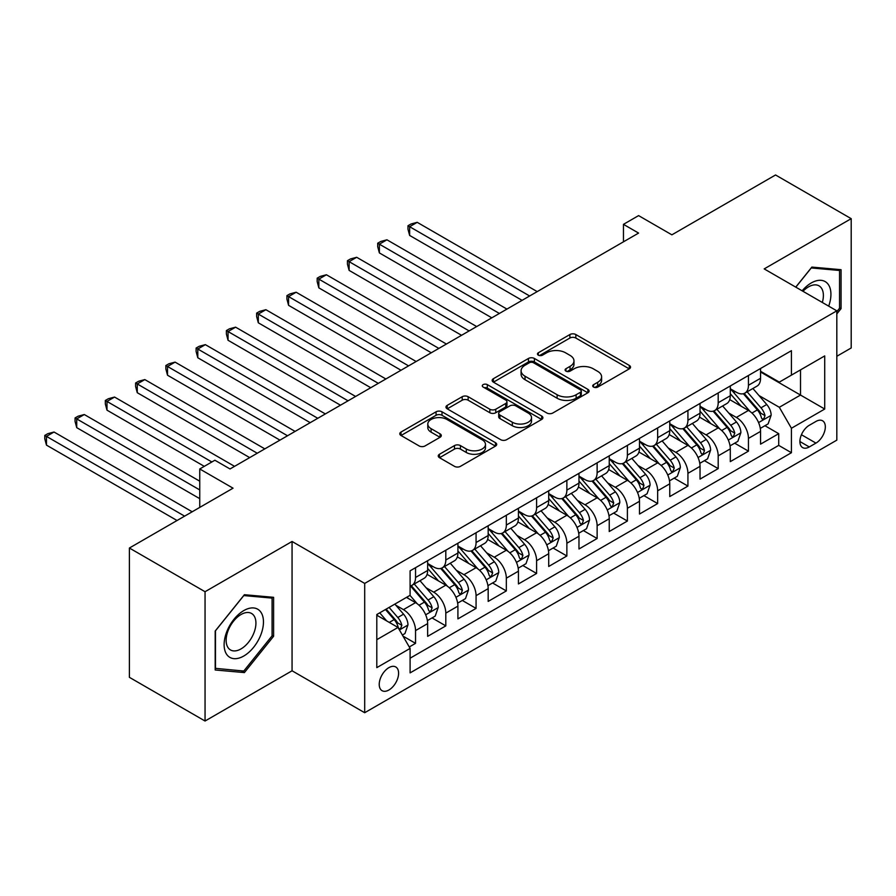 <?xml version="1.0" encoding="UTF-8"?>
<svg xmlns="http://www.w3.org/2000/svg" width="896" height="896" viewBox="0 0 896 896"><rect width="100%" height="100%" fill="white"/><g stroke="black" fill="none" stroke-linecap="round" stroke-linejoin="round"><path stroke-width="1.34" d="M593.578 387.072A2.946 1.702 0 0 0 597.744 387.072L629.306 368.85A4.2 2.43 0 0 0 630.538 367.136A4.2 2.43 0 0 0 629.306 365.411L575.837 334.544A4.2 2.43 0 0 0 569.89 334.544L538.328 352.766A2.946 1.702 0 0 0 537.466 353.965A2.946 1.702 0 0 0 538.328 355.163A2.946 1.702 0 0 0 542.483 355.163L546.571 352.811A13.44 7.762 0 0 1 565.589 352.811L570.035 355.387A13.44 7.762 0 0 1 573.978 360.875A13.44 7.762 0 0 1 570.035 366.363L565.958 368.715A2.946 1.702 0 0 0 565.096 369.914A2.946 1.702 0 0 0 565.958 371.123A2.946 1.702 0 0 0 570.114 371.123L574.202 368.76A13.44 7.762 0 0 1 593.208 368.76L597.666 371.336A13.44 7.762 0 0 1 601.608 376.824A13.44 7.762 0 0 1 597.666 382.312L593.578 384.664A2.946 1.702 0 0 0 592.715 385.874A2.946 1.702 0 0 0 593.578 387.072L593.578 384.664M388.909 689.998A13.698 7.907 120 0 0 397.858 677.936A13.698 7.907 120 0 0 395.752 666.96A13.698 7.907 120 0 0 388.909 667.632A13.698 7.907 120 0 0 379.96 679.706A13.698 7.907 120 0 0 382.066 690.682A13.698 7.907 120 0 0 388.909 689.998M439.477 454.261A4.2 2.43 0 0 0 438.245 455.974A4.2 2.43 0 0 0 439.477 457.688L454.485 466.346A4.2 2.43 0 0 0 460.421 466.346L495.477 446.107A4.2 2.43 0 0 0 496.709 444.394A4.2 2.43 0 0 0 495.477 442.68L442.008 411.813A4.2 2.43 0 0 0 436.061 411.813L401.005 432.051A4.2 2.43 0 0 0 399.773 433.765A4.2 2.43 0 0 0 401.005 435.478L419.126 445.939A4.2 2.43 0 0 0 425.074 445.939L440.07 437.282A4.2 2.43 0 0 0 441.302 435.568A4.2 2.43 0 0 0 440.07 433.843L431.088 428.658A11.234 6.485 0 0 1 427.795 424.077A11.234 6.485 0 0 1 434.728 418.074A11.234 6.485 0 0 1 446.981 419.485L482.182 439.813A11.234 6.485 0 0 1 485.475 444.394A11.234 6.485 0 0 1 478.531 450.386A11.234 6.485 0 0 1 466.29 448.986L460.421 445.592A4.2 2.43 0 0 0 454.485 445.592L439.477 454.261L439.477 457.688M836.819 356.272L851.2 347.973L851.2 218.669L775.544 174.978L671.877 234.83L638.59 215.611L623.459 224.347L638.59 233.083L230.014 468.966L214.883 460.23L199.752 468.966L199.752 507.405M205.05 591.718L205.05 721.022L292.062 670.779L292.062 541.475L205.05 591.718L129.394 548.027L233.05 488.186L199.752 468.966M292.062 541.475L364.694 583.419L836.819 310.834L836.819 440.138L364.694 712.723L364.694 583.419M851.2 218.669L764.187 268.901L836.819 310.834M546.874 413.011A4.2 2.43 0 0 0 552.81 413.011L587.866 392.773A4.2 2.43 0 0 0 589.098 391.059A4.2 2.43 0 0 0 587.866 389.346L534.397 358.467A4.2 2.43 0 0 0 528.45 358.467L493.394 378.706A4.2 2.43 0 0 0 492.162 380.419A4.2 2.43 0 0 0 493.394 382.133L546.874 413.011M484.322 387.699A2.946 1.702 0 0 1 487.301 388.125L487.301 384.619L541.666 416.013A4.2 2.43 0 0 1 542.898 417.726A4.2 2.43 0 0 1 541.666 419.44L506.621 439.678A4.2 2.43 0 0 1 500.674 439.678L447.205 408.811L447.205 405.373A4.2 2.43 0 0 0 445.973 407.098A4.2 2.43 0 0 0 447.205 408.811M447.205 405.373L462.202 396.715A4.2 2.43 0 0 1 468.149 396.715L489.832 409.237A4.2 2.43 0 0 0 495.768 409.237L505.725 403.491A4.2 2.43 0 0 0 506.957 401.778A4.2 2.43 0 0 0 505.725 400.064L483.146 387.027A2.946 1.702 0 0 1 482.283 385.829A2.946 1.702 0 0 1 484.098 384.261A2.946 1.702 0 0 1 487.301 384.619M205.05 721.022L129.394 677.331L129.394 548.027M409.259 646.979L415.542 643.35L402.987 636.104M395.842 605.237L403.435 609.627A17.125 9.89 60 0 1 415.542 630.594L427.65 623.605L427.65 636.362L445.805 625.878L432.04 617.926M426.104 587.765L433.698 592.155A17.125 9.89 60 0 1 445.805 613.122L457.912 606.133L457.912 618.89L476.067 608.406L462.302 600.454M456.366 570.293L463.96 574.683A17.125 9.89 60 0 1 476.067 595.65L488.174 588.661L488.174 601.418L506.33 590.934L492.565 582.982M486.629 552.821L494.234 557.211A17.125 9.89 60 0 1 506.33 578.178L518.437 571.189L518.437 583.946L536.603 573.462L522.827 565.51M516.891 535.349L524.496 539.739A17.125 9.89 60 0 1 536.603 560.706L548.71 553.717L548.71 566.474L566.866 555.979L553.09 548.038M547.165 517.877L554.758 522.256A17.125 9.89 60 0 1 566.866 543.234L578.973 536.245L578.973 548.99L597.128 538.507L583.363 530.566M577.427 500.405L585.021 504.784A17.125 9.89 60 0 1 597.128 525.75L609.235 518.762L609.235 531.518L627.39 521.035L613.626 513.083M607.69 482.933L615.283 487.312A17.125 9.89 60 0 1 627.39 508.278L639.498 501.29L639.498 514.046L657.653 503.563L643.888 495.611M637.952 465.45L645.557 469.84A17.125 9.89 60 0 1 657.653 490.806L669.76 483.818L669.76 496.574L687.926 486.091L674.15 478.139M668.214 447.978L675.819 452.368A17.125 9.89 60 0 1 687.926 473.334L700.034 466.346L700.034 479.102L718.189 468.619L704.413 460.667M698.488 430.506L706.082 434.896A17.125 9.89 60 0 1 718.189 455.862L730.296 448.874L730.296 461.63L748.451 451.147L748.451 438.39A17.125 9.89 -120 0 0 736.344 417.424L728.75 413.034M734.686 443.195L748.451 451.147M427.65 623.605A17.125 9.89 -120 0 0 415.542 602.638L406.459 597.397M457.912 606.133A17.125 9.89 -120 0 0 445.805 585.166L427.09 574.358M488.174 588.661A17.125 9.89 -120 0 0 476.067 567.694L457.352 556.886M518.437 571.189A17.125 9.89 -120 0 0 506.33 550.222L487.614 539.414M548.71 553.717A17.125 9.89 -120 0 0 536.603 532.739L517.888 521.942M578.973 536.245A17.125 9.89 -120 0 0 566.866 515.267L548.15 504.47M609.235 518.762A17.125 9.89 -120 0 0 597.128 497.795L578.413 486.987M639.498 501.29A17.125 9.89 -120 0 0 627.39 480.323L608.675 469.515M669.76 483.818A17.125 9.89 -120 0 0 657.653 462.851L638.938 452.043M700.034 466.346A17.125 9.89 -120 0 0 687.926 445.379L669.211 434.571M730.296 448.874A17.125 9.89 -120 0 0 718.189 427.907L699.474 417.099M815.942 421.445L809.278 425.286A13.272 7.661 120 0 0 800.621 436.979A13.272 7.661 120 0 0 802.648 447.608A13.272 7.661 120 0 0 809.278 446.947L815.942 443.106A13.272 7.661 120 0 0 824.611 431.413A13.272 7.661 120 0 0 822.573 420.784A13.272 7.661 120 0 0 815.942 421.445M376.802 639.677L397.992 627.446L410.099 648.413L410.099 672.885L791.426 452.715L791.426 428.254L779.318 407.288L759.013 395.562M410.099 648.413L376.802 667.632L376.802 614.522L410.099 595.302L410.099 570.83L791.426 350.672L791.426 375.133L824.723 355.914L824.723 409.035L791.426 428.254M427.65 563.494L433.698 566.989A17.125 9.89 60 0 0 442.266 567.84L454.362 560.851A17.125 9.89 -120 0 0 457.912 553.011L457.912 543.222M457.912 546.022L463.96 549.517A17.125 9.89 60 0 0 472.528 550.368L484.635 543.379A17.125 9.89 -120 0 0 488.174 535.539L488.174 525.75M488.174 528.55L494.234 532.045A17.125 9.89 60 0 0 502.79 532.896L514.898 525.907A17.125 9.89 -120 0 0 518.437 518.067L518.437 508.278M518.437 511.078L524.496 514.573A17.125 9.89 60 0 0 533.053 515.424L545.16 508.435A17.125 9.89 -120 0 0 548.71 500.595L548.71 490.806M548.71 493.606L554.758 497.101A17.125 9.89 60 0 0 563.315 497.952L575.422 490.963A17.125 9.89 -120 0 0 578.973 483.123L578.973 473.334M578.973 476.134L585.021 479.629A17.125 9.89 60 0 0 593.578 480.469L605.685 473.48A17.125 9.89 -120 0 0 609.235 465.651L609.235 455.862M609.235 458.662L615.283 462.157A17.125 9.89 60 0 0 623.851 462.997L635.958 456.008A17.125 9.89 -120 0 0 639.498 448.179L639.498 438.39M639.498 441.19L645.557 444.685A17.125 9.89 60 0 0 654.114 445.525L666.221 438.536A17.125 9.89 -120 0 0 669.76 430.696L669.76 420.918M669.76 423.707L675.819 427.202A17.125 9.89 60 0 0 684.376 428.053L696.483 421.064A17.125 9.89 -120 0 0 700.034 413.224L700.034 403.446M700.034 406.235L706.082 409.73A17.125 9.89 60 0 0 714.638 410.581L726.746 403.592A17.125 9.89 -120 0 0 730.296 395.752L730.296 385.974M410.099 658.202L778.714 445.379L778.714 433.675L760.558 444.158L760.558 431.402A17.125 9.89 -120 0 0 748.451 410.435L729.736 399.627M730.296 388.763L736.344 392.258A17.125 9.89 -120 0 0 744.901 393.109A17.125 9.89 -120 0 0 748.451 385.269L748.451 375.491M744.901 393.109L757.008 386.12A17.125 9.89 -120 0 0 760.558 378.28L760.558 368.491M415.542 567.694L415.542 577.472A17.125 9.89 60 0 1 411.992 585.312A17.125 9.89 60 0 1 410.099 586.006M411.992 585.312L424.099 578.323A17.125 9.89 -120 0 0 427.65 570.483L427.65 560.706M445.805 550.222L445.805 560A17.125 9.89 60 0 1 442.266 567.84M476.067 532.739L476.067 542.528A17.125 9.89 60 0 1 472.528 550.368M506.33 515.267L506.33 525.056A17.125 9.89 60 0 1 502.79 532.896M536.603 497.795L536.603 507.584A17.125 9.89 60 0 1 533.053 515.424M566.866 480.323L566.866 490.112A17.125 9.89 60 0 1 563.315 497.952M597.128 462.851L597.128 472.64A17.125 9.89 60 0 1 593.578 480.469M627.39 445.379L627.39 455.168A17.125 9.89 60 0 1 623.851 462.997M657.653 427.907L657.653 437.696A17.125 9.89 60 0 1 654.114 445.525M687.926 410.435L687.926 420.213A17.125 9.89 60 0 1 684.376 428.053M718.189 392.963L718.189 402.741A17.125 9.89 60 0 1 714.638 410.581M718.189 455.862L718.189 468.619M687.926 473.334L687.926 486.091M657.653 490.806L657.653 503.563M627.39 508.278L627.39 521.035M597.128 525.75L597.128 538.507M566.866 543.234L566.866 555.979M536.603 560.706L536.603 573.462M506.33 578.178L506.33 590.934M476.067 595.65L476.067 608.406M445.805 613.122L445.805 625.878M415.542 630.594L415.542 643.35M397.992 627.446L376.802 615.216M779.318 407.288L800.509 395.058L800.509 369.891L824.723 355.914M760.558 371.997L824.723 409.035M760.558 371.291L779.318 382.122L791.426 375.133M292.062 670.779L364.694 712.723M623.459 224.347L623.459 241.819M764.949 425.723L778.714 433.675M778.714 445.379L791.426 452.715M836.819 313.914L841.064 308.638L841.064 269.696L811.854 267.086L795.749 287.123M215.186 669.984L244.395 672.594L273.605 636.261L273.605 597.318L244.395 594.709L215.186 631.042L215.186 669.984M839.552 307.765L841.064 308.638M272.082 635.387L273.605 636.261M241.304 670.813L244.395 672.594M594.754 387.486L597.666 385.806A13.44 7.762 0 0 0 601.608 380.318L601.608 376.824M573.978 360.875L573.978 364.37A13.44 7.762 0 0 1 570.035 369.858L567.134 371.538M629.25 368.883L575.837 338.038A4.2 2.43 0 0 0 569.89 338.038L539.504 355.578M587.81 392.806L534.397 361.962A4.2 2.43 0 0 0 528.45 361.962L493.45 382.166M580.44 392.258A2.946 1.702 0 0 0 581.302 391.059A2.946 1.702 0 0 0 580.44 389.861L533.501 362.757A2.946 1.702 0 0 0 529.346 362.757L525.034 365.243A13.44 7.762 0 0 0 521.091 370.731A13.44 7.762 0 0 0 525.034 376.219L557.122 394.744A13.44 7.762 0 0 0 576.128 394.744L580.44 392.258L580.44 395.752A2.946 1.702 0 0 0 581.302 394.554L581.302 391.059M521.091 370.731L521.091 374.226A13.44 7.762 0 0 0 525.034 379.714L525.034 376.219M580.44 395.752L576.128 398.238A13.44 7.762 0 0 1 557.122 398.238L525.034 379.714M447.261 408.845L462.202 400.21L462.202 396.715M506.957 401.778L506.957 405.272A4.2 2.43 0 0 1 505.725 406.986L495.768 412.731A4.2 2.43 0 0 1 489.832 412.731L468.149 400.21A4.2 2.43 0 0 0 462.202 400.21M487.301 388.125L541.61 419.474M512.333 422.229A11.234 6.485 0 0 0 524.586 423.64A11.234 6.485 0 0 0 531.518 417.637A11.234 6.485 0 0 0 528.226 413.056L515.827 405.888A4.2 2.43 0 0 0 509.88 405.888L499.934 411.634A4.2 2.43 0 0 0 498.702 413.347A4.2 2.43 0 0 0 499.934 415.072L512.333 422.229L512.333 425.723A11.234 6.485 0 0 0 524.586 427.134A11.234 6.485 0 0 0 531.518 421.131L531.518 417.637M498.702 413.347L498.702 416.853A4.2 2.43 0 0 0 499.934 418.566L499.934 415.072M512.333 425.723L499.934 418.566M485.475 444.394L485.475 447.888A11.234 6.485 0 0 1 478.531 453.88A11.234 6.485 0 0 1 466.29 452.48L460.421 449.086A4.2 2.43 0 0 0 454.485 449.086L439.533 457.722M427.795 424.077L427.795 427.571A11.234 6.485 0 0 0 431.088 432.152L431.088 428.658M440.014 437.315L431.088 432.152M495.421 446.141L442.008 415.307A4.2 2.43 0 0 0 436.061 415.307L401.061 435.512M760.301 428.4L768.118 423.886L771.154 415.15A11.346 6.552 -120 0 0 766.73 404.499L752.909 388.494M750.131 411.544L733.734 392.549A32.738 18.906 -120 0 0 730.296 388.954M741.138 406.213L731.965 395.595A27.182 15.691 -120 0 0 730.296 393.77M537.208 291.614L417.211 222.331L409.64 226.699L409.64 235.435L522.077 300.35M743.366 393.725L757.355 409.92A11.346 6.552 60 0 1 761.398 417.726L762.216 419.07L763.75 418.858L765.027 415.632A11.346 6.552 -120 0 0 760.984 407.826L747.152 391.81M744.184 393.456L759.214 410.861A5.779 3.338 60 0 1 760.67 413.123L765.027 415.632M409.64 235.435L407.971 229.242L407.971 225.747L529.637 295.982M407.971 225.747L411.006 224L417.211 222.331M828.688 306.141A27.821 16.061 120 0 0 811.25 282.968A27.821 16.061 120 0 0 802.144 290.808M822.326 302.467A21.067 12.163 120 0 0 819.022 285.846A21.067 12.163 120 0 0 808.494 286.888A21.067 12.163 120 0 0 802.984 291.29M795.816 287.157L811.25 267.949L839.552 270.48L839.552 308.213L836.819 311.595M837.67 269.394L839.552 270.48M260.826 634.827A27.821 16.061 120 0 0 253.624 607.947A27.821 16.061 120 0 0 226.755 631.781A27.821 16.061 120 0 0 233.957 658.65A27.821 16.061 120 0 0 260.826 634.827M253.926 632.867A21.067 12.163 120 0 0 251.563 613.469A21.067 12.163 120 0 0 228.133 630.56A21.067 12.163 120 0 0 230.496 649.947A21.067 12.163 120 0 0 253.926 632.867M215.488 668.506L215.488 630.773L243.79 595.571L272.082 598.102L272.082 635.835L243.79 671.037L215.186 668.326M270.211 597.016L272.082 598.102M730.038 445.872L737.856 441.358L740.88 432.622A11.346 6.552 -120 0 0 736.467 421.971L722.635 405.966M719.869 429.016L703.472 410.021A32.738 18.906 -120 0 0 700.034 406.426M710.875 423.685L701.702 413.067A27.182 15.691 -120 0 0 700.034 411.242M506.934 309.086L386.938 239.803L379.378 244.171L379.378 252.918L491.803 317.822M713.104 411.197L727.082 427.392A11.346 6.552 60 0 1 731.125 435.198L731.954 436.554L733.488 436.33L734.765 433.104A11.346 6.552 -120 0 0 730.722 425.298L716.89 409.282M713.922 410.928L728.952 428.333A5.779 3.338 60 0 1 730.408 430.595L734.765 433.104M379.378 252.918L377.709 246.714L377.709 243.219L499.374 313.454M377.709 243.219L380.733 241.472L386.938 239.803M699.776 463.344L707.594 458.83L710.618 450.094A11.346 6.552 -120 0 0 706.205 439.443L692.373 423.438M689.606 446.488L673.21 427.504A32.738 18.906 -120 0 0 669.76 423.898M680.613 441.157L671.44 430.539A27.182 15.691 -120 0 0 669.76 428.714M476.672 326.558L356.675 257.286L349.115 261.654L349.115 270.39L461.541 335.294M682.83 428.669L696.819 444.864A11.346 6.552 60 0 1 700.862 452.682L701.691 454.026L703.226 453.802L704.491 450.576A11.346 6.552 -120 0 0 700.448 442.77L686.627 426.754M683.659 428.411L698.69 445.805A5.779 3.338 60 0 1 700.146 448.067L704.491 450.576M349.115 270.39L347.446 264.186L347.446 260.691L469.112 330.926M347.446 260.691L350.47 258.944L356.675 257.286M669.514 480.827L677.331 476.302L680.355 467.566A11.346 6.552 -120 0 0 675.942 456.915L662.11 440.91M659.344 463.96L642.936 444.976A32.738 18.906 -120 0 0 639.498 441.37M650.35 458.629L641.178 448.011A27.182 15.691 -120 0 0 639.498 446.186M446.41 344.03L326.413 274.758L318.842 279.126L318.842 287.862L431.278 352.766M652.568 446.141L666.557 462.336A11.346 6.552 60 0 1 670.6 470.154L671.429 471.498L672.963 471.274L674.229 468.048A11.346 6.552 -120 0 0 670.186 460.242L656.365 444.226M653.397 445.883L668.416 463.277A5.779 3.338 60 0 1 669.872 465.539L674.229 468.048M318.842 287.862L317.184 281.658L317.184 278.163L438.838 348.398M317.184 278.163L320.208 276.416L326.413 274.758M639.24 498.299L647.069 493.774L650.093 485.038A11.346 6.552 -120 0 0 645.669 474.398L631.848 458.382M629.07 481.432L612.674 462.448A32.738 18.906 -120 0 0 609.235 458.842M620.077 476.101L610.904 465.483A27.182 15.691 -120 0 0 609.235 463.658M416.147 361.502L296.15 292.23L288.579 296.598L288.579 305.334L401.016 370.25M622.306 463.613L636.294 479.808A11.346 6.552 60 0 1 640.338 487.626L641.155 488.97L642.69 488.757L643.966 485.531A11.346 6.552 -120 0 0 639.923 477.714L626.091 461.698M623.123 463.355L638.154 480.749A5.779 3.338 60 0 1 639.61 483.011L643.966 485.531M288.579 305.334L286.922 299.13L286.922 295.635L408.576 365.882M286.922 295.635L289.946 293.888L296.15 292.23M608.978 515.771L616.795 511.258L619.83 502.51A11.346 6.552 -120 0 0 615.406 491.87L601.586 475.854M598.808 498.904L582.411 479.92A32.738 18.906 -120 0 0 578.973 476.314M589.814 493.573L580.642 482.955A27.182 15.691 -120 0 0 578.973 481.13M385.885 378.986L265.888 309.702L258.317 314.07L258.317 322.806L370.754 387.722M592.043 481.085L606.032 497.28A11.346 6.552 60 0 1 610.075 505.098L610.893 506.442L612.427 506.229L613.704 503.003A11.346 6.552 -120 0 0 609.661 495.186L595.829 479.181M592.861 480.827L607.891 498.221A5.779 3.338 60 0 1 609.347 500.483L613.704 503.003M258.317 322.806L256.648 316.602L256.648 313.107L378.314 383.354M256.648 313.107L259.683 311.36L265.888 309.702M578.715 533.243L586.533 528.73L589.557 519.994A11.346 6.552 -120 0 0 585.144 509.342L571.312 493.326M568.546 516.376L552.149 497.392A32.738 18.906 -120 0 0 548.71 493.797M559.552 511.045L550.379 500.427A27.182 15.691 -120 0 0 548.71 498.602M355.611 396.458L235.614 327.174L228.054 331.542L228.054 340.278L340.48 405.194M561.781 498.568L575.758 514.752A11.346 6.552 60 0 1 579.802 522.57L580.63 523.914L582.165 523.701L583.442 520.475A11.346 6.552 -120 0 0 579.398 512.658L565.566 496.653M562.598 498.299L577.629 515.693A5.779 3.338 60 0 1 579.085 517.955L583.442 520.475M228.054 340.278L226.386 334.074L226.386 330.579L348.051 400.826M226.386 330.579L229.41 328.832L235.614 327.174M548.453 550.715L556.27 546.202L559.294 537.466A11.346 6.552 -120 0 0 554.882 526.814L541.05 510.798M538.283 533.848L521.886 514.864A32.738 18.906 -120 0 0 518.437 511.269M529.29 528.528L520.117 517.899A27.182 15.691 -120 0 0 518.437 516.074M325.349 413.93L205.352 344.646L197.792 349.014L197.792 357.75L310.218 422.666M531.507 516.04L545.496 532.224A11.346 6.552 60 0 1 549.539 540.042L550.368 541.386L551.902 541.173L553.168 537.947A11.346 6.552 -120 0 0 549.125 530.13L535.304 514.125M532.336 515.771L547.366 533.176A5.779 3.338 60 0 1 548.822 535.427L553.168 537.947M197.792 357.75L196.123 351.546L196.123 348.051L317.789 418.298M196.123 348.051L199.147 346.304L205.352 344.646M518.19 568.187L526.008 563.674L529.032 554.938A11.346 6.552 -120 0 0 524.619 544.286L510.787 528.27M508.021 551.32L491.613 532.336A32.738 18.906 -120 0 0 488.174 528.741M499.027 546L489.854 535.371A27.182 15.691 -120 0 0 488.174 533.546M295.086 431.402L175.09 362.118L167.518 366.486L167.518 375.222L279.955 440.138M501.245 533.512L515.234 549.707A11.346 6.552 60 0 1 519.277 557.514L520.106 558.858L521.64 558.645L522.906 555.419A11.346 6.552 -120 0 0 518.862 547.602L505.042 531.597M502.074 533.243L517.093 550.648A5.779 3.338 60 0 1 518.549 552.899L522.906 555.419M167.518 375.222L165.861 369.018L165.861 365.523L287.526 435.77M165.861 365.523L168.885 363.776L175.09 362.118M487.917 585.659L495.746 581.146L498.77 572.41A11.346 6.552 -120 0 0 494.346 561.758L480.525 545.754M477.747 568.792L461.35 549.808A32.738 18.906 -120 0 0 457.912 546.213M468.754 563.472L459.581 552.854A27.182 15.691 -120 0 0 457.912 551.029M264.824 448.874L144.827 379.59L137.256 383.958L137.256 392.694L249.693 457.61M470.982 550.984L484.971 567.179A11.346 6.552 60 0 1 489.014 574.986L489.843 576.33L491.366 576.117L492.643 572.891A11.346 6.552 -120 0 0 488.6 565.074L474.768 549.069M471.8 550.715L486.83 568.12A5.779 3.338 60 0 1 488.286 570.382L492.643 572.891M137.256 392.694L135.598 386.501L135.598 382.995L257.253 453.242M135.598 382.995L138.622 381.248L144.827 379.59M457.654 603.131L465.483 598.618L468.507 589.882A11.346 6.552 -120 0 0 464.083 579.23L450.262 563.226M447.485 586.275L431.088 567.28A32.738 18.906 -120 0 0 427.65 563.685M438.491 580.944L429.318 570.326A27.182 15.691 -120 0 0 427.65 568.501M234.562 466.346L114.565 397.062L106.994 401.43L106.994 410.166L204.288 466.346M440.72 568.456L454.709 584.651A11.346 6.552 60 0 1 458.752 592.458L459.57 593.802L461.104 593.589L462.381 590.363A11.346 6.552 -120 0 0 458.338 582.557L444.506 566.541M441.538 568.187L456.568 585.592A5.779 3.338 60 0 1 458.024 587.854L462.381 590.363M106.994 410.166L105.325 403.973L105.325 400.478L211.859 461.978M105.325 400.478L108.36 398.731L114.565 397.062M427.392 620.603L435.21 616.09L438.234 607.354A11.346 6.552 -120 0 0 433.821 596.702L419.989 580.698M417.222 603.747L409.987 595.358M408.229 598.416L407.053 597.05M199.752 481.197L84.291 414.534L76.731 418.902L76.731 427.65L199.752 498.669M410.458 585.928L424.435 602.123A11.346 6.552 60 0 1 428.478 609.93L429.307 611.285L430.842 611.061L432.118 607.835A11.346 6.552 -120 0 0 428.075 600.029L414.243 584.013M411.275 585.659L426.306 603.064A5.779 3.338 60 0 1 427.762 605.326L432.118 607.835M76.731 427.65L75.062 421.445L75.062 417.95L199.752 489.933M75.062 417.95L78.086 416.203L84.291 414.534M402.371 635.051L404.947 633.562L407.971 624.826A11.346 6.552 -120 0 0 403.558 614.174L394.856 604.094M386.725 620.95L379.714 612.83M377.966 615.888L376.802 614.544M192.192 511.773L54.029 432.018L46.469 436.386L46.469 445.122L177.05 520.509M385.47 609.515L394.173 619.595A11.346 6.552 60 0 1 398.216 627.413L399.045 628.757L400.579 628.533L401.856 625.307A11.346 6.552 -120 0 0 397.802 617.501L389.099 607.421M386.165 609.112L396.043 620.536A5.779 3.338 60 0 1 397.499 622.798L401.856 625.307M46.469 445.122L44.8 438.917L44.8 435.422L184.621 516.141M44.8 435.422L47.824 433.675L54.029 432.018M403.435 609.627L415.542 602.638M433.698 592.155L445.805 585.166M463.96 574.683L476.067 567.694M494.234 557.211L506.33 550.222M524.496 539.739L536.603 532.739M554.758 522.256L566.866 515.267M585.021 504.784L597.128 497.795M615.283 487.312L627.39 480.323M645.557 469.84L657.653 462.851M675.819 452.368L687.926 445.379M706.082 434.896L718.189 427.907M736.344 417.424L748.451 410.435M748.451 385.269L760.558 378.28M415.542 577.472L427.65 570.483M445.805 560L457.912 553.011M476.067 542.528L488.174 535.539M506.33 525.056L518.437 518.067M536.603 507.584L548.71 500.595M566.866 490.112L578.973 483.123M597.128 472.64L609.235 465.651M627.39 455.168L639.498 448.179M657.653 437.696L669.76 430.696M687.926 420.213L700.034 413.224M718.189 402.741L730.296 395.752M748.451 438.39L760.558 431.402M801.427 434.728L815.942 443.106M799.904 441.538L809.278 446.947M597.666 385.806L597.666 382.312M565.958 371.123L565.958 368.715M570.035 369.858L570.035 366.363M538.328 355.163L538.328 352.766M569.89 338.038L569.89 334.544M575.837 338.038L575.837 334.544M629.306 368.85L629.306 365.411M493.394 382.133L493.394 378.706M528.45 361.962L528.45 358.467M534.397 361.962L534.397 358.467M587.866 392.773L587.866 389.346M557.122 398.238L557.122 394.744M576.128 398.238L576.128 394.744M468.149 400.21L468.149 396.715M489.832 412.731L489.832 409.237M495.768 412.731L495.768 409.237M505.725 406.986L505.725 403.491M541.666 419.44L541.666 416.013M454.485 449.086L454.485 445.592M460.421 449.086L460.421 445.592M466.29 452.48L466.29 448.986M440.07 437.282L440.07 433.843M401.005 435.478L401.005 432.051M436.061 415.307L436.061 411.813M442.008 415.307L442.008 411.813M495.477 446.107L495.477 442.68M758.576 422.587L771.075 415.374M733.734 392.549L735.291 391.653M760.984 407.826L766.73 404.499M751.946 413.045L757.355 409.92M728.314 440.059L740.813 432.846M703.472 410.021L705.029 409.125M730.722 425.298L736.467 421.971M721.672 430.517L727.082 427.392M698.04 457.531L710.55 450.318M673.21 427.504L674.766 426.597M700.448 442.77L706.205 439.443M691.41 447.989L696.819 444.864M667.778 475.003L680.277 467.79M642.936 444.976L644.504 444.069M670.186 460.242L675.942 456.915M661.147 465.461L666.557 462.336M637.515 492.475L650.014 485.262M612.674 462.448L614.23 461.541M639.923 477.714L645.669 474.398M630.885 482.933L636.294 479.808M607.253 509.947L619.752 502.734M582.411 479.92L583.968 479.024M609.661 495.186L615.406 491.87M600.622 500.405L606.032 497.28M576.99 527.43L589.49 520.206M552.149 497.392L553.706 496.496M579.398 512.658L585.144 509.342M570.349 517.877L575.758 514.752M546.717 544.902L559.227 537.678M521.886 514.864L523.443 513.968M549.125 530.13L554.882 526.814M540.086 535.349L545.496 532.224M516.454 562.374L528.954 555.15M491.613 532.336L493.181 531.44M518.862 547.602L524.619 544.286M509.824 552.821L515.234 549.707M486.192 579.846L498.691 572.622M461.35 549.808L462.907 548.912M488.6 565.074L494.346 561.758M479.562 570.293L484.971 567.179M455.93 597.318L468.429 590.106M431.088 567.28L432.645 566.384M458.338 582.557L464.083 579.23M449.299 587.776L454.709 584.651M425.667 614.79L438.166 607.578M428.075 600.029L433.821 596.702M419.026 605.248L424.435 602.123M399.426 629.944L407.904 625.05M397.802 617.501L403.558 614.174M389.278 622.418L394.173 619.595"/></g></svg>
